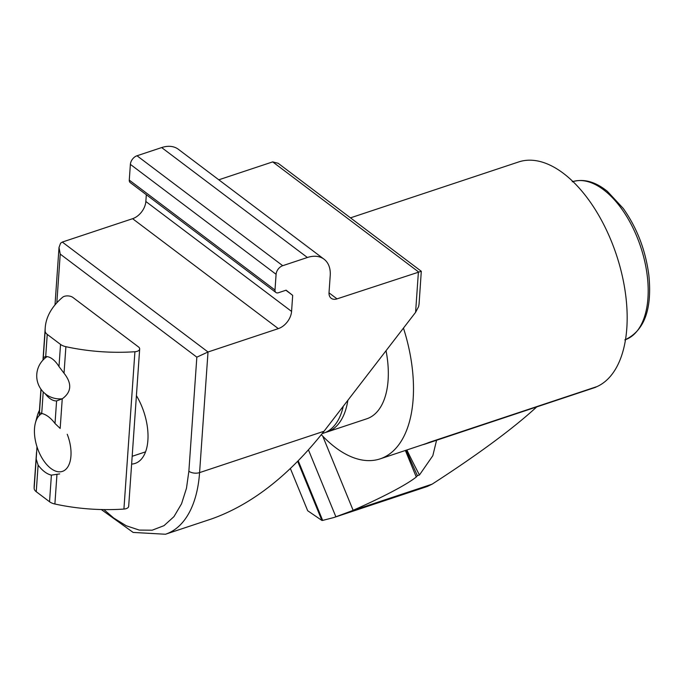 <?xml version="1.0" encoding="UTF-8"?>
<svg xmlns="http://www.w3.org/2000/svg" width="683" height="683" viewBox="0 0 683 683"><rect width="100%" height="100%" fill="white"/><g stroke="black" fill="none" stroke-linecap="round" stroke-linejoin="round"><path stroke-width="1.02" d="M436.574 440.262L432.817 455.715L419.447 474.992L417.381 475.675A1268.34 136.369 157.7 0 1 416.271 477.007A101.306 10.894 157.7 0 1 353.128 510.303A46.077 4.952 157.7 0 1 352.163 510.73L333.833 517.543L427.302 486.475L432.168 484.136A1348.182 144.958 157.7 0 0 536.616 407.008M298.266 460.871L322.666 520.403L333.833 517.543M322.666 520.403A84.47 45.018 71.6 0 1 321.906 520.446L307.683 510.739L290.403 468.581M406.035 450.251L417.381 475.675M405.386 450.464L416.271 477.007M67.25 434.294A30.718 16.366 71.6 0 1 68.616 465.473A30.718 16.366 71.6 0 1 50.474 468.137A30.718 16.366 71.6 0 1 35.422 422.845A30.718 16.366 71.6 0 1 41.987 413.522M350.473 217.851L518.687 161.939A119.03 63.425 71.6 0 1 593.715 207.162A119.03 63.425 71.6 0 1 626.815 328.147A119.03 63.425 71.6 0 1 596.003 387.022M403.457 328.079A119.03 63.425 71.6 0 1 413.138 399.162A119.03 63.425 71.6 0 1 380.098 458.874A119.03 63.425 71.6 0 1 321.351 434.678M428.711 442.524L595.448 387.363A126.927 13.651 157.7 0 1 596.387 386.791L428.711 442.524A119.03 63.425 71.6 0 1 425.424 443.805L380.098 458.874M427.823 443.071A119.183 63.51 71.6 0 1 425.475 443.95A119.183 63.51 71.6 0 1 422.367 444.821M386.04 350.712A76.795 40.92 71.6 0 1 388.098 380.269A76.795 40.92 71.6 0 1 366.78 418.79L327.311 431.904A76.795 40.92 71.6 0 1 325.432 432.441M347.86 400.298A76.795 40.92 71.6 0 1 327.311 431.904M425.475 443.95L595.448 387.363M35.422 422.845L37.258 415.947A38.393 20.464 71.6 0 1 39.452 410.346M406.863 449.977A502.577 267.813 -108.4 0 0 419.447 474.992M322.197 433.603L323.614 433.133A76.795 40.92 -108.4 0 0 343.267 406.257M137.001 155.767L282.719 265.696A7.675 5.14 127 0 0 276.094 274.301L274.993 290.036L129.275 180.107L130.376 164.372A7.675 5.14 127 0 1 137.001 155.767L161.666 147.571A30.718 20.567 127 0 1 178.331 149.27L324.049 259.199A30.718 20.567 127 0 1 330.222 275.522L329.027 292.572A10.749 7.197 127 0 0 331.187 298.283A10.749 7.197 127 0 0 337.018 298.872L421.3 271.279L419.072 303.995L418.619 306.599L415.588 312.336L324.024 431.255C289.165 475.359 251.779 504.549 211.85 518.832L165.474 534.243A122.872 65.474 71.6 0 0 199.581 472.61L208.016 351.993L196.841 357.166L188.867 471.227L186.476 488.26L181.541 503.798L173.969 516.63L163.997 525.662L152.181 530.196L139.306 530.093L126.227 525.756L113.685 518.021L103.927 509.595M218.808 179.8L272.696 161.888L418.414 271.825L415.588 312.336M54.999 304.908L59.02 247.434L60.565 243.216L62.298 242.064L132.596 218.697A15.359 10.279 127 0 0 145.846 201.494L291.573 311.422L292.691 295.372L285.904 290.249M146.324 194.715L145.846 201.494M129.275 180.107A4.61 3.082 127 0 0 130.197 182.557L275.923 292.486A4.61 3.082 127 0 0 278.416 292.742L286.117 290.181L292.691 295.372M132.596 218.697L278.322 328.625L208.016 351.993L62.298 242.064M324.049 259.199A30.718 20.567 127 0 0 307.384 257.5L282.719 265.696M274.993 290.036A4.61 3.082 127 0 0 275.923 292.486M278.322 328.625A15.359 10.279 127 0 0 291.573 311.422M131.631 464.081A46.077 24.554 -108.4 0 0 135.089 463.424A46.077 24.554 -108.4 0 0 136.412 395.628M421.3 271.279L278.152 163.288L272.696 161.888M59.02 247.434L60.232 254.102L56.826 302.825M59.686 473.917L51.396 475.12A32.255 17.186 71.6 0 1 38.111 465.097L36.199 459.061L36.984 446.759M38.111 465.097L36.25 491.717A10.749 5.566 -176 0 1 34.15 488.371A130.547 67.557 -176 0 1 34.227 485.109L36.515 452.394M139.673 348.996A6.147 3.176 -176 0 1 134.918 351.736A130.547 67.557 -176 0 1 65.892 346.691A10.749 5.566 -176 0 1 60.539 344.42L47.247 334.397A10.749 5.566 -176 0 1 45.155 331.042A130.547 67.557 -176 0 1 45.223 327.789A130.547 67.557 -176 0 1 62.665 297.225A6.147 3.176 -176 0 1 72.91 297.455L138.478 346.921A6.147 3.176 -176 0 1 139.673 348.996L128.677 506.316A6.147 3.176 -176 0 1 123.922 509.066A130.547 67.557 -176 0 1 54.888 504.011A10.749 5.566 -176 0 1 49.535 501.749L36.25 491.717M60.539 344.42L58.986 366.566L64.031 373.217C72.167 383.513 71.578 392.051 62.247 398.821L56.587 400.93L55.007 423.486L60.172 428.437L62.247 398.821M39.307 415.46L39.341 412.703L41.723 413.463A32.255 17.186 71.6 0 1 55.007 423.486M45.223 327.789L42.969 360.112L43.294 357.568L45.701 356.543A23.034 12.277 -108.4 0 1 58.986 366.566M45.18 393.69A23.034 12.277 -108.4 0 0 56.587 400.93M352.163 510.73L432.168 484.136M572.943 181.55A83.326 44.404 71.6 0 1 625.116 213.95A83.326 44.404 71.6 0 1 647.945 298.112A83.326 44.404 71.6 0 1 625.5 339.664M308.485 449.969L335.899 516.852M297.711 461.426L321.906 520.446M322.726 436.138L353.128 510.303M324.024 431.255L199.581 472.61A7.675 3.97 -176 0 1 188.867 471.227M196.841 357.166L60.232 254.102M130.376 164.372L276.094 274.301M329.01 292.836L337.018 298.872M161.666 147.571L307.384 257.5M36.199 459.061L34.15 488.371M51.396 475.12L49.535 501.749M56.937 474.702L54.888 504.011M65.892 346.691L64.031 373.217M45.155 331.042L43.294 357.568M41.074 389.327L39.435 412.788M47.247 334.397L45.701 356.543M134.918 351.736L123.922 509.066M43.225 391.897L41.723 413.463M624.817 339.903C644.257 330.999 652.274 309.433 648.85 275.206C645.597 250.26 637.068 228.011 623.263 208.452L607.392 191.36C595.337 181.618 583.624 178.425 572.252 181.772M132.169 456.295L145.547 451.856M101.297 509.544L133.159 532.433L165.474 534.243M40.937 389.131L39.273 412.942M47.127 356.611A23.034 23.034 0 0 0 62.341 398.761"/></g></svg>
